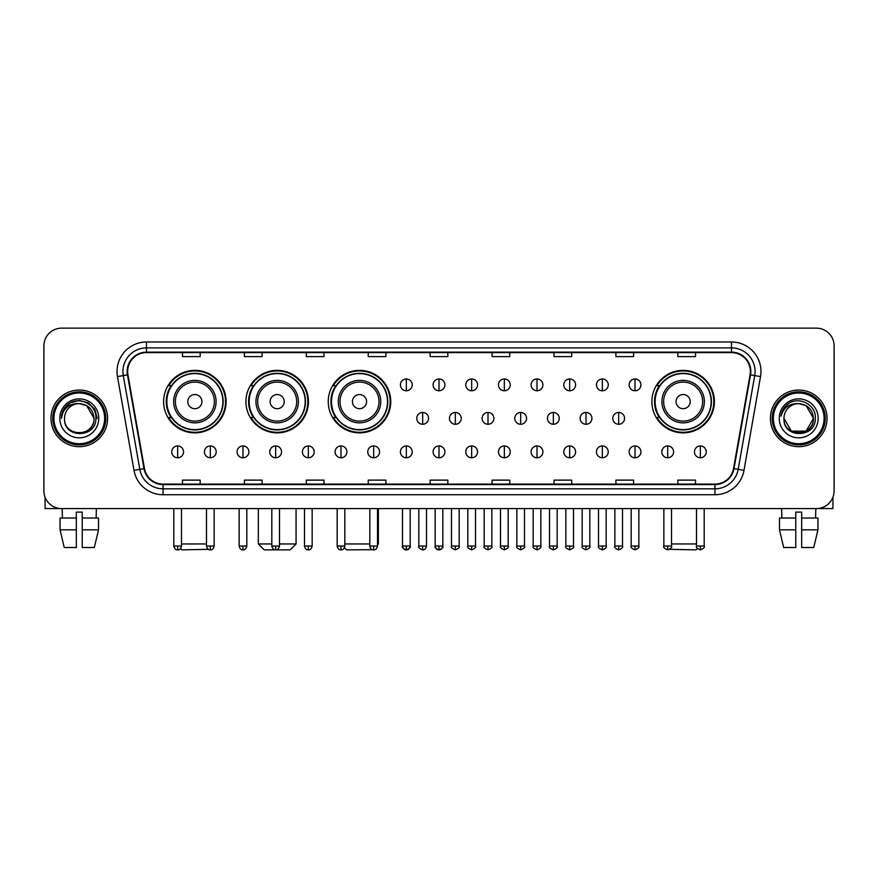 <?xml version="1.0" encoding="UTF-8"?>
<svg xmlns="http://www.w3.org/2000/svg" width="878" height="878" viewBox="0 0 878 878"><rect width="100%" height="100%" fill="white"/><g stroke="black" fill="none" stroke-linecap="round" stroke-linejoin="round"><path stroke-width="1.32" d="M651.882 401.608A31.257 31.257 0 0 0 683.139 432.865A31.257 31.257 0 0 0 714.396 401.608A31.257 31.257 0 0 0 683.139 370.362A31.257 31.257 0 0 0 651.882 401.608M328.251 401.608A31.257 31.257 0 0 0 359.508 432.865A31.257 31.257 0 0 0 390.765 401.608A31.257 31.257 0 0 0 359.508 370.362A31.257 31.257 0 0 0 328.251 401.608M245.928 401.608A31.257 31.257 0 0 0 277.185 432.865A31.257 31.257 0 0 0 308.441 401.608A31.257 31.257 0 0 0 277.185 370.362A31.257 31.257 0 0 0 245.928 401.608M163.604 401.608A31.257 31.257 0 0 0 194.861 432.865A31.257 31.257 0 0 0 226.118 401.608A31.257 31.257 0 0 0 194.861 370.362A31.257 31.257 0 0 0 163.604 401.608M171.1 417.533A28.601 28.601 0 0 1 171.1 385.694M253.424 417.533A28.601 28.601 0 0 1 253.424 385.694M335.747 417.533A28.601 28.601 0 0 1 335.747 385.694M659.378 417.533A28.601 28.601 0 0 1 659.378 385.694M43.9 345.822L43.9 490.89A17.692 17.692 0 0 0 61.592 508.581L816.408 508.581A17.692 17.692 0 0 0 834.1 490.89L834.1 345.822A17.692 17.692 0 0 0 816.408 328.142L61.592 328.142A17.692 17.692 0 0 0 43.9 345.822L43.9 490.89M50.979 418.356A28.305 28.305 0 0 0 79.283 446.672A28.305 28.305 0 0 0 107.588 418.356A28.305 28.305 0 0 0 79.283 390.051A28.305 28.305 0 0 0 50.979 418.356A28.305 28.305 0 0 0 79.283 446.672A28.305 28.305 0 0 0 107.588 418.356A28.305 28.305 0 0 0 79.283 390.051A28.305 28.305 0 0 0 50.979 418.356M770.412 418.356A28.305 28.305 0 0 0 798.717 446.672A28.305 28.305 0 0 0 827.021 418.356A28.305 28.305 0 0 0 798.717 390.051A28.305 28.305 0 0 0 770.412 418.356A28.305 28.305 0 0 0 798.717 446.672A28.305 28.305 0 0 0 827.021 418.356A28.305 28.305 0 0 0 798.717 390.051A28.305 28.305 0 0 0 770.412 418.356M127.639 371.482A18.866 18.866 0 0 1 146.505 352.605L731.495 352.605A18.866 18.866 0 0 1 750.075 374.752L733.547 468.523A18.866 18.866 0 0 1 714.955 484.107L163.045 484.107A18.866 18.866 0 0 1 144.453 468.523L127.925 374.752A18.866 18.866 0 0 1 127.639 371.482M127.167 371.482A19.338 19.338 0 0 0 127.464 374.84L143.992 468.6A19.338 19.338 0 0 0 163.045 484.579L714.955 484.579A19.338 19.338 0 0 0 734.008 468.6L750.536 374.84A19.338 19.338 0 0 0 731.495 352.133L146.505 352.133A19.338 19.338 0 0 0 127.167 371.482M117.476 376.596A29.49 29.49 0 0 1 146.505 341.992L731.495 341.992A29.49 29.49 0 0 1 760.524 376.596L743.995 470.367A29.49 29.49 0 0 1 714.955 494.731L163.045 494.731A29.49 29.49 0 0 1 134.005 470.367L117.476 376.596L123.282 375.575A23.585 23.585 0 0 1 146.505 347.897L731.495 347.897A23.585 23.585 0 0 1 754.718 375.575L738.189 469.335A23.585 23.585 0 0 1 714.955 488.826L163.045 488.826A23.585 23.585 0 0 1 139.811 469.335L123.282 375.575A23.585 23.585 0 0 1 122.92 371.482M816.408 328.142L61.592 328.142M61.592 508.581L816.408 508.581M834.1 490.89L834.1 345.822M734.008 468.6L738.189 469.335L754.718 375.575L760.524 376.596M430.154 352.605L430.154 356.6L447.846 356.6L447.846 352.605M368.233 352.605L368.233 356.6L385.925 356.6L385.925 352.605M306.312 352.605L306.312 356.6L324.004 356.6L324.004 352.605M244.402 352.605L244.402 356.6L262.094 356.6L262.094 352.605M182.481 352.605L182.481 356.6L200.173 356.6L200.173 352.605M492.075 352.605L492.075 356.6L509.767 356.6L509.767 352.605M553.996 352.605L553.996 356.6L571.688 356.6L571.688 352.605M615.906 352.605L615.906 356.6L633.598 356.6L633.598 352.605M677.827 352.605L677.827 356.6L695.519 356.6L695.519 352.605M447.846 484.107L447.846 480.123L430.154 480.123L430.154 484.107M385.925 484.107L385.925 480.123L368.233 480.123L368.233 484.107M324.004 484.107L324.004 480.123L306.312 480.123L306.312 484.107M262.094 484.107L262.094 480.123L244.402 480.123L244.402 484.107M200.173 484.107L200.173 480.123L182.481 480.123L182.481 484.107M509.767 484.107L509.767 480.123L492.075 480.123L492.075 484.107M571.688 484.107L571.688 480.123L553.996 480.123L553.996 484.107M633.598 484.107L633.598 480.123L615.906 480.123L615.906 484.107M695.519 484.107L695.519 480.123L677.827 480.123L677.827 484.107M45.074 497.244L45.074 508.581L113.481 508.581M60.044 518.02L60.044 529.818L64.237 547.51L60.044 529.818L60.044 518.02L76.331 518.02L76.331 512.126L82.236 512.126L82.236 518.02L98.523 518.02L98.523 529.818L94.33 547.51L98.523 529.818L82.236 529.818L82.236 518.02L82.236 547.51L94.33 547.51M96.382 508.581L96.13 518.02M76.331 518.02L76.331 547.51L64.237 547.51M60.044 529.818L76.331 529.818M62.184 508.581L62.437 518.02M104.636 418.356A25.352 25.352 0 0 0 79.283 393.004A25.352 25.352 0 0 0 53.92 418.356A25.352 25.352 0 0 0 79.283 443.719A25.352 25.352 0 0 0 104.636 418.356M105.821 418.356A26.538 26.538 0 0 0 79.283 391.818A26.538 26.538 0 0 0 52.746 418.356A26.538 26.538 0 0 0 79.283 444.894A26.538 26.538 0 0 0 105.821 418.356M94.023 418.356C93.145 409.4 88.239 404.495 79.283 403.617L86.659 405.592L94.023 418.356L86.659 405.592L79.283 403.617L86.659 405.592L94.023 418.356L86.659 405.592L79.283 403.617L86.659 405.592L94.023 418.356L86.659 405.592L79.283 403.617L86.659 405.592L94.023 418.356C94.923 437.376 63.633 437.376 64.544 418.356C63.227 438.824 96.58 438.363 95.889 418.356C96.986 404.319 78.581 395.396 67.979 404.44C64.281 407.524 62.118 411.453 61.482 416.216C64.259 407.436 70.196 403.232 79.283 403.617L86.659 405.592L94.023 418.356C94.923 437.376 63.633 437.376 64.544 418.356C63.633 437.376 94.923 437.376 94.023 418.356C94.923 437.376 63.633 437.376 64.544 418.356C63.633 437.376 94.923 437.376 94.023 418.356C94.923 437.376 63.633 437.376 64.544 418.356C63.633 437.376 94.923 437.376 94.023 418.356C94.923 437.376 63.633 437.376 64.544 418.356C63.633 437.376 94.923 437.376 94.023 418.356C94.923 437.376 63.633 437.376 64.544 418.356C63.633 437.376 94.923 437.376 94.023 418.356C94.923 437.376 63.633 437.376 64.544 418.356C63.633 437.376 94.923 437.376 94.023 418.356C94.923 437.376 63.633 437.376 64.544 418.356A14.739 14.739 0 0 1 79.283 403.617L86.659 405.592L94.023 418.356C94.615 429.803 79.898 437.409 70.92 430.505M59.825 418.356A19.459 19.459 0 0 0 79.283 437.826A19.459 19.459 0 0 0 98.742 418.356A19.459 19.459 0 0 0 79.283 398.897A19.459 19.459 0 0 0 59.825 418.356M67.968 404.44L63.622 409.609M63.501 409.839L70.317 402.826L79.283 400.423L88.25 402.826L94.813 409.389L97.217 418.356L94.813 409.389L88.25 402.826L79.283 400.423L70.317 402.826L63.754 409.389L61.35 418.356M63.359 410.114L63.743 409.4L63.359 410.114M208.371 549.332L181.889 549.858L180.55 548.53M181.483 543.965L206.484 543.965M201.94 401.608A7.079 7.079 0 0 0 194.861 394.54A7.079 7.079 0 0 0 187.782 401.608A7.079 7.079 0 0 0 194.861 408.687A7.079 7.079 0 0 0 201.94 401.608M216.098 401.608A21.226 21.226 0 0 0 194.861 380.383A21.226 21.226 0 0 0 173.635 401.608A21.226 21.226 0 0 0 194.861 422.845A21.226 21.226 0 0 0 216.098 401.608A21.226 21.226 0 0 1 194.861 422.845A21.226 21.226 0 0 1 173.635 401.608M222.869 401.608A28.008 28.008 0 0 0 194.861 373.6A28.008 28.008 0 0 0 166.853 401.608A28.008 28.008 0 0 0 194.861 429.627A28.008 28.008 0 0 0 222.869 401.608M225.525 401.608A30.664 30.664 0 0 1 168.653 417.533L171.495 417.533A28.272 28.272 0 0 0 213.573 422.812A28.272 28.272 0 0 0 213.573 380.415A28.272 28.272 0 0 0 171.495 385.694L168.653 385.694A30.664 30.664 0 0 1 225.525 401.608M279.489 543.965L296.062 543.965L290.157 549.858L264.212 549.858L258.319 543.965L271.818 543.965M284.263 401.608A7.079 7.079 0 0 0 277.185 394.54A7.079 7.079 0 0 0 270.106 401.608A7.079 7.079 0 0 0 277.185 408.687A7.079 7.079 0 0 0 284.263 401.608M298.41 401.608A21.226 21.226 0 0 0 277.185 380.383A21.226 21.226 0 0 0 255.959 401.608A21.226 21.226 0 0 0 277.185 422.845A21.226 21.226 0 0 0 298.41 401.608A21.226 21.226 0 0 1 277.185 422.845A21.226 21.226 0 0 1 255.959 401.608M305.193 401.608A28.008 28.008 0 0 0 277.185 373.6A28.008 28.008 0 0 0 249.176 401.608A28.008 28.008 0 0 0 277.185 429.627A28.008 28.008 0 0 0 305.193 401.608M307.849 401.608A30.664 30.664 0 0 1 250.976 417.533L253.819 417.533A28.272 28.272 0 0 0 295.897 422.812A28.272 28.272 0 0 0 295.897 380.415A28.272 28.272 0 0 0 253.819 385.694L250.976 385.694A30.664 30.664 0 0 1 307.849 401.608M372.623 549.716L346.536 549.858L344.417 547.751M344.824 543.965L369.825 543.965M377.496 543.965L378.374 543.965L377.496 544.854M366.587 401.608A7.079 7.079 0 0 0 359.508 394.54A7.079 7.079 0 0 0 352.429 401.608A7.079 7.079 0 0 0 359.508 408.687A7.079 7.079 0 0 0 366.587 401.608M380.734 401.608A21.226 21.226 0 0 0 359.508 380.383A21.226 21.226 0 0 0 338.282 401.608A21.226 21.226 0 0 0 359.508 422.845A21.226 21.226 0 0 0 380.734 401.608A21.226 21.226 0 0 1 359.508 422.845A21.226 21.226 0 0 1 338.282 401.608M387.516 401.608A28.008 28.008 0 0 0 359.508 373.6A28.008 28.008 0 0 0 331.5 401.608A28.008 28.008 0 0 0 359.508 429.627A28.008 28.008 0 0 0 387.516 401.608M390.172 401.608A30.664 30.664 0 0 1 333.3 417.533L336.142 417.533A28.272 28.272 0 0 0 378.22 422.812A28.272 28.272 0 0 0 378.22 380.415A28.272 28.272 0 0 0 336.142 385.694L333.3 385.694A30.664 30.664 0 0 1 390.172 401.608M697.45 548.53L696.111 549.858L669.629 549.332M671.516 543.965L696.517 543.965M690.218 401.608A7.079 7.079 0 0 0 683.139 394.54A7.079 7.079 0 0 0 676.06 401.608A7.079 7.079 0 0 0 683.139 408.687A7.079 7.079 0 0 0 690.218 401.608M704.365 401.608A21.226 21.226 0 0 0 683.139 380.383A21.226 21.226 0 0 0 661.902 401.608A21.226 21.226 0 0 0 683.139 422.845A21.226 21.226 0 0 0 704.365 401.608A21.226 21.226 0 0 1 683.139 422.845A21.226 21.226 0 0 1 661.902 401.608M711.147 401.608A28.008 28.008 0 0 0 683.139 373.6A28.008 28.008 0 0 0 655.131 401.608A28.008 28.008 0 0 0 683.139 429.627A28.008 28.008 0 0 0 711.147 401.608M713.803 401.608A30.664 30.664 0 0 1 656.931 417.533L659.773 417.533A28.272 28.272 0 0 0 701.84 422.812A28.272 28.272 0 0 0 701.84 380.415A28.272 28.272 0 0 0 659.773 385.694L656.931 385.694A30.664 30.664 0 0 1 713.803 401.608M406.327 378.967A5.894 5.894 0 0 0 400.434 384.86A5.894 5.894 0 0 0 406.327 390.765A5.894 5.894 0 0 0 412.232 384.86A5.894 5.894 0 0 0 406.327 378.967L406.327 390.765A5.894 5.894 0 0 0 412.232 384.86A5.894 5.894 0 0 0 406.327 378.967M439 378.967A5.894 5.894 0 0 0 433.106 384.86A5.894 5.894 0 0 0 439 390.765A5.894 5.894 0 0 0 444.894 384.86A5.894 5.894 0 0 0 439 378.967L439 390.765A5.894 5.894 0 0 0 444.894 384.86A5.894 5.894 0 0 0 439 378.967M471.673 378.967A5.894 5.894 0 0 0 465.768 384.86A5.894 5.894 0 0 0 471.673 390.765A5.894 5.894 0 0 0 477.566 384.86A5.894 5.894 0 0 0 471.673 378.967L471.673 390.765A5.894 5.894 0 0 0 477.566 384.86A5.894 5.894 0 0 0 471.673 378.967M504.334 378.967A5.894 5.894 0 0 0 498.441 384.86A5.894 5.894 0 0 0 504.334 390.765A5.894 5.894 0 0 0 510.239 384.86A5.894 5.894 0 0 0 504.334 378.967L504.334 390.765A5.894 5.894 0 0 0 510.239 384.86A5.894 5.894 0 0 0 504.334 378.967M537.007 378.967A5.894 5.894 0 0 0 531.113 384.86A5.894 5.894 0 0 0 537.007 390.765A5.894 5.894 0 0 0 542.9 384.86A5.894 5.894 0 0 0 537.007 378.967L537.007 390.765A5.894 5.894 0 0 0 542.9 384.86A5.894 5.894 0 0 0 537.007 378.967M569.679 378.967A5.894 5.894 0 0 0 563.786 384.86A5.894 5.894 0 0 0 569.679 390.765A5.894 5.894 0 0 0 575.573 384.86A5.894 5.894 0 0 0 569.679 378.967L569.679 390.765A5.894 5.894 0 0 0 575.573 384.86A5.894 5.894 0 0 0 569.679 378.967M602.352 378.967A5.894 5.894 0 0 0 596.447 384.86A5.894 5.894 0 0 0 602.352 390.765A5.894 5.894 0 0 0 608.245 384.86A5.894 5.894 0 0 0 602.352 378.967L602.352 390.765A5.894 5.894 0 0 0 608.245 384.86A5.894 5.894 0 0 0 602.352 378.967M635.014 378.967A5.894 5.894 0 0 0 629.12 384.86A5.894 5.894 0 0 0 635.014 390.765A5.894 5.894 0 0 0 640.918 384.86A5.894 5.894 0 0 0 635.014 378.967L635.014 390.765A5.894 5.894 0 0 0 640.918 384.86A5.894 5.894 0 0 0 635.014 378.967M422.669 412.462A5.894 5.894 0 0 0 416.765 418.356A5.894 5.894 0 0 0 422.669 424.261A5.894 5.894 0 0 0 428.563 418.356A5.894 5.894 0 0 0 422.669 412.462L422.669 424.261A5.894 5.894 0 0 0 428.563 418.356A5.894 5.894 0 0 0 422.669 412.462M455.331 412.462A5.894 5.894 0 0 0 449.437 418.356A5.894 5.894 0 0 0 455.331 424.261A5.894 5.894 0 0 0 461.235 418.356A5.894 5.894 0 0 0 455.331 412.462L455.331 424.261A5.894 5.894 0 0 0 461.235 418.356A5.894 5.894 0 0 0 455.331 412.462M488.003 412.462A5.894 5.894 0 0 0 482.11 418.356A5.894 5.894 0 0 0 488.003 424.261A5.894 5.894 0 0 0 493.897 418.356A5.894 5.894 0 0 0 488.003 412.462L488.003 424.261A5.894 5.894 0 0 0 493.897 418.356A5.894 5.894 0 0 0 488.003 412.462M520.676 412.462A5.894 5.894 0 0 0 514.771 418.356A5.894 5.894 0 0 0 520.676 424.261A5.894 5.894 0 0 0 526.57 418.356A5.894 5.894 0 0 0 520.676 412.462L520.676 424.261A5.894 5.894 0 0 0 526.57 418.356A5.894 5.894 0 0 0 520.676 412.462M553.349 412.462A5.894 5.894 0 0 0 547.444 418.356A5.894 5.894 0 0 0 553.349 424.261A5.894 5.894 0 0 0 559.242 418.356A5.894 5.894 0 0 0 553.349 412.462L553.349 424.261A5.894 5.894 0 0 0 559.242 418.356A5.894 5.894 0 0 0 553.349 412.462M586.01 412.462A5.894 5.894 0 0 0 580.117 418.356A5.894 5.894 0 0 0 586.01 424.261A5.894 5.894 0 0 0 591.915 418.356A5.894 5.894 0 0 0 586.01 412.462L586.01 424.261A5.894 5.894 0 0 0 591.915 418.356A5.894 5.894 0 0 0 586.01 412.462M618.683 412.462A5.894 5.894 0 0 0 612.789 418.356A5.894 5.894 0 0 0 618.683 424.261A5.894 5.894 0 0 0 624.576 418.356A5.894 5.894 0 0 0 618.683 412.462L618.683 424.261A5.894 5.894 0 0 0 624.576 418.356A5.894 5.894 0 0 0 618.683 412.462M177.641 445.958A5.894 5.894 0 0 0 171.748 451.852A5.894 5.894 0 0 0 177.641 457.756A5.894 5.894 0 0 0 183.546 451.852A5.894 5.894 0 0 0 177.641 445.958L177.641 457.756A5.894 5.894 0 0 0 183.546 451.852A5.894 5.894 0 0 0 177.641 445.958M210.314 445.958A5.894 5.894 0 0 0 204.42 451.852A5.894 5.894 0 0 0 210.314 457.756A5.894 5.894 0 0 0 216.207 451.852A5.894 5.894 0 0 0 210.314 445.958L210.314 457.756A5.894 5.894 0 0 0 216.207 451.852A5.894 5.894 0 0 0 210.314 445.958M242.986 445.958A5.894 5.894 0 0 0 237.082 451.852A5.894 5.894 0 0 0 242.986 457.756A5.894 5.894 0 0 0 248.88 451.852A5.894 5.894 0 0 0 242.986 445.958L242.986 457.756A5.894 5.894 0 0 0 248.88 451.852A5.894 5.894 0 0 0 242.986 445.958M275.648 445.958A5.894 5.894 0 0 0 269.755 451.852A5.894 5.894 0 0 0 275.648 457.756A5.894 5.894 0 0 0 281.553 451.852A5.894 5.894 0 0 0 275.648 445.958L275.648 457.756A5.894 5.894 0 0 0 281.553 451.852A5.894 5.894 0 0 0 275.648 445.958M308.321 445.958A5.894 5.894 0 0 0 302.427 451.852A5.894 5.894 0 0 0 308.321 457.756A5.894 5.894 0 0 0 314.214 451.852A5.894 5.894 0 0 0 308.321 445.958L308.321 457.756A5.894 5.894 0 0 0 314.214 451.852A5.894 5.894 0 0 0 308.321 445.958M340.993 445.958A5.894 5.894 0 0 0 335.1 451.852A5.894 5.894 0 0 0 340.993 457.756A5.894 5.894 0 0 0 346.887 451.852A5.894 5.894 0 0 0 340.993 445.958L340.993 457.756A5.894 5.894 0 0 0 346.887 451.852A5.894 5.894 0 0 0 340.993 445.958M373.666 445.958A5.894 5.894 0 0 0 367.761 451.852A5.894 5.894 0 0 0 373.666 457.756A5.894 5.894 0 0 0 379.559 451.852A5.894 5.894 0 0 0 373.666 445.958L373.666 457.756A5.894 5.894 0 0 0 379.559 451.852A5.894 5.894 0 0 0 373.666 445.958M406.327 445.958A5.894 5.894 0 0 0 400.434 451.852A5.894 5.894 0 0 0 406.327 457.756A5.894 5.894 0 0 0 412.232 451.852A5.894 5.894 0 0 0 406.327 445.958L406.327 457.756A5.894 5.894 0 0 0 412.232 451.852A5.894 5.894 0 0 0 406.327 445.958M439 445.958A5.894 5.894 0 0 0 433.106 451.852A5.894 5.894 0 0 0 439 457.756A5.894 5.894 0 0 0 444.894 451.852A5.894 5.894 0 0 0 439 445.958L439 457.756A5.894 5.894 0 0 0 444.894 451.852A5.894 5.894 0 0 0 439 445.958M471.673 445.958A5.894 5.894 0 0 0 465.768 451.852A5.894 5.894 0 0 0 471.673 457.756A5.894 5.894 0 0 0 477.566 451.852A5.894 5.894 0 0 0 471.673 445.958L471.673 457.756A5.894 5.894 0 0 0 477.566 451.852A5.894 5.894 0 0 0 471.673 445.958M504.334 445.958A5.894 5.894 0 0 0 498.441 451.852A5.894 5.894 0 0 0 504.334 457.756A5.894 5.894 0 0 0 510.239 451.852A5.894 5.894 0 0 0 504.334 445.958L504.334 457.756A5.894 5.894 0 0 0 510.239 451.852A5.894 5.894 0 0 0 504.334 445.958M537.007 445.958A5.894 5.894 0 0 0 531.113 451.852A5.894 5.894 0 0 0 537.007 457.756A5.894 5.894 0 0 0 542.9 451.852A5.894 5.894 0 0 0 537.007 445.958L537.007 457.756A5.894 5.894 0 0 0 542.9 451.852A5.894 5.894 0 0 0 537.007 445.958M569.679 445.958A5.894 5.894 0 0 0 563.786 451.852A5.894 5.894 0 0 0 569.679 457.756A5.894 5.894 0 0 0 575.573 451.852A5.894 5.894 0 0 0 569.679 445.958L569.679 457.756A5.894 5.894 0 0 0 575.573 451.852A5.894 5.894 0 0 0 569.679 445.958M602.352 445.958A5.894 5.894 0 0 0 596.447 451.852A5.894 5.894 0 0 0 602.352 457.756A5.894 5.894 0 0 0 608.245 451.852A5.894 5.894 0 0 0 602.352 445.958L602.352 457.756A5.894 5.894 0 0 0 608.245 451.852A5.894 5.894 0 0 0 602.352 445.958M635.014 445.958A5.894 5.894 0 0 0 629.12 451.852A5.894 5.894 0 0 0 635.014 457.756A5.894 5.894 0 0 0 640.918 451.852A5.894 5.894 0 0 0 635.014 445.958L635.014 457.756A5.894 5.894 0 0 0 640.918 451.852A5.894 5.894 0 0 0 635.014 445.958M667.686 445.958A5.894 5.894 0 0 0 661.792 451.852A5.894 5.894 0 0 0 667.686 457.756A5.894 5.894 0 0 0 673.58 451.852A5.894 5.894 0 0 0 667.686 445.958L667.686 457.756A5.894 5.894 0 0 0 673.58 451.852A5.894 5.894 0 0 0 667.686 445.958M700.359 445.958A5.894 5.894 0 0 0 694.454 451.852A5.894 5.894 0 0 0 700.359 457.756A5.894 5.894 0 0 0 706.252 451.852A5.894 5.894 0 0 0 700.359 445.958L700.359 457.756A5.894 5.894 0 0 0 706.252 451.852A5.894 5.894 0 0 0 700.359 445.958M832.926 497.244L832.926 508.581L764.519 508.581M779.477 518.02L779.477 529.818L783.67 547.51L779.477 529.818L779.477 518.02L795.764 518.02L795.764 512.126L801.669 512.126L801.669 518.02L817.956 518.02L817.956 529.818L813.763 547.51L817.956 529.818L801.669 529.818L801.669 518.02M815.816 508.581L815.563 518.02M795.764 518.02L795.764 547.51L783.67 547.51M779.477 529.818L795.764 529.818M813.763 547.51L801.669 547.51L801.669 529.818M781.618 508.581L781.87 518.02M824.08 418.356A25.352 25.352 0 0 0 798.717 393.004A25.352 25.352 0 0 0 773.364 418.356A25.352 25.352 0 0 0 798.717 443.719A25.352 25.352 0 0 0 824.08 418.356M825.254 418.356A26.538 26.538 0 0 0 798.717 391.818A26.538 26.538 0 0 0 772.179 418.356A26.538 26.538 0 0 0 798.717 444.894A26.538 26.538 0 0 0 825.254 418.356M806.092 431.131L791.341 431.131L783.977 418.356A14.739 14.739 0 0 1 798.717 403.617L806.092 405.592L813.456 418.356L806.092 405.592L798.717 403.617L806.092 405.592L813.456 418.356L806.092 405.592L798.717 403.617L806.092 405.592L798.717 403.617L806.092 405.592L813.456 418.356C814.367 437.376 783.077 437.376 783.977 418.356C782.66 438.824 816.013 438.363 815.322 418.356C816.419 404.319 798.014 395.396 787.412 404.44C783.714 407.524 781.552 411.453 780.915 416.216C783.692 407.436 789.629 403.232 798.717 403.617L806.092 405.592L813.456 418.356C814.367 437.376 783.077 437.376 783.977 418.356C783.077 437.376 814.367 437.376 813.456 418.356L806.092 431.131L791.341 431.131M798.717 403.617C807.672 404.495 812.589 409.4 813.456 418.356C814.367 437.376 783.077 437.376 783.977 418.356C783.077 437.376 814.367 437.376 813.456 418.356C814.367 437.376 783.077 437.376 783.977 418.356C783.077 437.376 814.367 437.376 813.456 418.356C814.367 437.376 783.077 437.376 783.977 418.356M779.258 418.356A19.459 19.459 0 0 0 798.717 437.826A19.459 19.459 0 0 0 818.175 418.356A19.459 19.459 0 0 0 798.717 398.897A19.459 19.459 0 0 0 779.258 418.356M813.456 418.356C814.049 429.803 799.331 437.409 790.354 430.505M787.412 404.44L783.066 409.609M782.792 410.114L783.187 409.4L782.792 410.114M731.495 341.992L731.495 352.133M123.282 375.575L127.464 374.84M163.045 494.731L163.045 484.579M714.955 484.579L714.955 494.731M134.005 470.367L143.992 468.6M750.536 374.84L754.718 375.575M146.505 341.992L146.505 352.133M738.189 469.335L743.995 470.367M214.364 401.608A19.503 19.503 0 0 0 194.861 382.106A19.503 19.503 0 0 0 175.359 401.608A19.503 19.503 0 0 0 194.861 421.111A19.503 19.503 0 0 0 214.364 401.608M296.687 401.608A19.503 19.503 0 0 0 277.185 382.106A19.503 19.503 0 0 0 257.682 401.608A19.503 19.503 0 0 0 277.185 421.111A19.503 19.503 0 0 0 296.687 401.608M379.011 401.608A19.503 19.503 0 0 0 359.508 382.106A19.503 19.503 0 0 0 340.005 401.608A19.503 19.503 0 0 0 359.508 421.111A19.503 19.503 0 0 0 379.011 401.608M702.641 401.608A19.503 19.503 0 0 0 683.139 382.106A19.503 19.503 0 0 0 663.636 401.608A19.503 19.503 0 0 0 683.139 421.111A19.503 19.503 0 0 0 702.641 401.608M422.669 546.028L418.828 546.028C418.06 547.257 419.333 548.53 422.669 549.858L422.669 546.028L426.499 546.028L426.499 508.581M455.331 546.028L451.501 546.028C450.721 547.257 452.005 548.53 455.331 549.858L455.331 546.028L459.172 546.028L459.172 508.581M488.003 546.028L484.173 546.028C483.394 547.257 484.667 548.53 488.003 549.858L488.003 546.028L491.834 546.028L491.834 508.581M520.676 546.028L516.846 546.028C516.066 547.257 517.34 548.53 520.676 549.858L520.676 546.028L524.506 546.028L524.506 508.581M553.349 546.028L549.507 546.028C548.728 547.257 550.012 548.53 553.349 549.858L553.349 546.028L557.179 546.028L557.179 508.581M586.01 546.028L582.18 546.028C581.401 547.257 582.685 548.53 586.01 549.858L586.01 546.028L589.84 546.028L589.84 508.581M618.683 546.028L614.852 546.028C614.073 547.257 615.346 548.53 618.683 549.858L618.683 546.028L622.513 546.028L622.513 508.581M177.641 546.028L173.811 546.028C174.481 548.761 175.754 550.045 177.641 549.858L177.641 546.028L181.483 546.028L181.483 508.581M210.314 546.028L206.484 546.028C207.153 548.761 208.426 550.045 210.314 549.858L210.314 546.028L214.144 546.028L214.144 508.581M242.986 546.028L239.145 546.028C239.815 548.761 241.099 550.045 242.986 549.858L242.986 546.028L246.817 546.028L246.817 508.581M275.648 546.028L271.818 546.028C272.487 548.761 273.771 550.045 275.648 549.858L275.648 546.028L279.489 546.028L279.489 508.581M308.321 546.028L304.49 546.028C305.16 548.761 306.433 550.045 308.321 549.858L308.321 546.028L312.151 546.028L312.151 508.581M340.993 546.028L337.163 546.028C337.832 548.761 339.106 550.045 340.993 549.858L340.993 546.028L344.824 546.028L344.824 508.581M373.666 546.028L369.825 546.028C370.494 548.761 371.778 550.045 373.666 549.858L373.666 546.028L377.496 546.028L377.496 508.581M406.327 546.028L402.497 546.028C401.718 547.257 403.002 548.53 406.327 549.858L406.327 546.028L410.169 546.028C410.937 547.257 409.664 548.53 406.327 549.858C404.44 550.045 403.167 548.761 402.497 546.028L402.497 508.581M439 546.028L435.17 546.028C434.39 547.257 435.664 548.53 439 549.858L439 546.028L442.83 546.028C443.609 547.257 442.336 548.53 439 549.858C437.112 550.045 435.839 548.761 435.17 546.028L435.17 508.581M471.673 546.028L467.831 546.028C467.063 547.257 468.336 548.53 471.673 549.858L471.673 546.028L475.503 546.028L475.503 508.581L475.503 546.028C476.282 547.257 474.998 548.53 471.673 549.858M504.334 546.028L500.504 546.028L500.504 508.581L500.504 546.028C499.725 547.257 501.009 548.53 504.334 549.858L504.334 546.028L508.175 546.028L508.175 508.581M537.007 546.028L533.176 546.028C532.397 547.257 533.67 548.53 537.007 549.858L537.007 546.028L540.837 546.028L540.837 508.581M569.679 546.028L565.849 546.028C565.07 547.257 566.343 548.53 569.679 549.858L569.679 546.028L573.51 546.028L573.51 508.581M602.352 546.028L598.511 546.028C597.731 547.257 599.015 548.53 602.352 549.858L602.352 546.028L606.182 546.028L606.182 508.581M635.014 546.028L631.183 546.028C630.404 547.257 631.688 548.53 635.014 549.858L635.014 546.028L638.855 546.028L638.855 508.581M667.686 546.028L663.856 546.028C663.077 547.257 664.35 548.53 667.686 549.858L667.686 546.028L671.516 546.028L671.516 508.581M700.359 546.028L696.517 546.028C695.749 547.257 697.022 548.53 700.359 549.858L700.359 546.028L704.189 546.028L704.189 508.581M296.062 508.581L296.062 543.965M258.319 508.581L258.319 543.965M378.374 508.581L378.374 543.965M418.828 546.028L418.828 508.581M426.499 546.028C425.83 548.761 424.557 550.045 422.669 549.858M451.501 546.028L451.501 508.581M459.172 546.028C459.94 547.257 458.667 548.53 455.331 549.858M484.173 546.028L484.173 508.581M491.834 546.028C492.613 547.257 491.34 548.53 488.003 549.858M516.846 546.028L516.846 508.581M524.506 546.028C525.285 547.257 524.001 548.53 520.676 549.858M549.507 546.028L549.507 508.581M557.179 546.028C557.958 547.257 556.674 548.53 553.349 549.858M582.18 546.028L582.18 508.581M589.84 546.028C590.62 547.257 589.347 548.53 586.01 549.858M614.852 546.028L614.852 508.581M622.513 546.028C623.292 547.257 622.019 548.53 618.683 549.858M173.811 546.028L173.811 508.581M181.483 546.028C180.813 548.761 179.529 550.045 177.641 549.858M206.484 546.028L206.484 508.581M214.144 546.028C213.475 548.761 212.202 550.045 210.314 549.858M239.145 546.028L239.145 508.581M246.817 546.028C246.147 548.761 244.874 550.045 242.986 549.858M271.818 546.028L271.818 508.581M279.489 546.028C278.82 548.761 277.536 550.045 275.648 549.858M304.49 546.028L304.49 508.581M312.151 546.028C311.481 548.761 310.208 550.045 308.321 549.858M337.163 546.028L337.163 508.581M344.824 546.028C344.154 548.761 342.881 550.045 340.993 549.858M369.825 546.028L369.825 508.581M377.496 546.028C376.827 548.761 375.543 550.045 373.666 549.858M406.327 549.858C408.215 550.045 409.499 548.761 410.169 546.028L410.169 508.581M439 549.858C440.888 550.045 442.161 548.761 442.83 546.028L442.83 508.581M467.831 546.028L467.831 508.581M508.175 546.028C508.955 547.257 507.671 548.53 504.334 549.858M533.176 546.028L533.176 508.581M540.837 546.028C541.616 547.257 540.343 548.53 537.007 549.858M565.849 546.028L565.849 508.581M573.51 546.028C574.289 547.257 573.016 548.53 569.679 549.858M598.511 546.028L598.511 508.581M606.182 546.028C606.961 547.257 605.677 548.53 602.352 549.858M631.183 546.028L631.183 508.581M638.855 546.028C639.623 547.257 638.35 548.53 635.014 549.858M663.856 546.028L663.856 508.581M671.516 546.028C672.296 547.257 671.022 548.53 667.686 549.858M696.517 546.028L696.517 508.581M704.189 546.028C704.968 547.257 703.684 548.53 700.359 549.858"/></g></svg>
